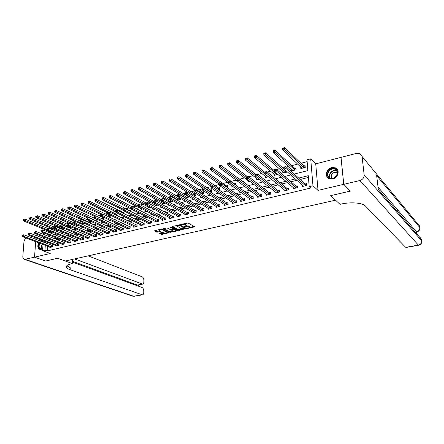 <?xml version="1.0" encoding="UTF-8"?>
<svg xmlns="http://www.w3.org/2000/svg" width="444" height="444" viewBox="0 0 444 444"><rect width="100%" height="100%" fill="white"/><g stroke="black" fill="none" stroke-linecap="round" stroke-linejoin="round"><path stroke-width="0.67" d="M187.584 228.355L194.722 226.812L188.073 223.01L180.664 224.525L185.265 224.714L186.141 225.53L184.188 226.512L189.222 226.884L189.538 227.384L187.584 228.355M38.711 242.796C37.24 246.137 37.635 248.346 39.893 249.423L41.098 249.4L42.746 248.523M41.925 240.187L40.199 241.014M332.767 178.904C338.278 177.833 340.182 169.647 335.364 167.854L331.69 167.604C326.179 168.731 324.336 176.912 329.22 178.677L332.767 178.904M167.26 232.573C166.522 233.167 165.434 233.255 163.986 232.845L162.31 232.406L159.224 233.211L161.244 234.321L162.171 234.382L169.009 232.717L162.099 229.087L161.15 229.021L154.368 230.897L157.659 232.129L160.756 231.313L159.18 230.142C159.923 229.537 161.022 229.448 162.487 229.87L167.26 232.573L168.409 232.312M47.558 246.131L47.247 250.949L44.977 250.111L42.602 250.682L43.018 244.416M45.577 261.028L57.653 258.269L45.599 261.033L34.565 257.181L50.255 253.485L42.602 250.682M72.455 259.401L72.255 263.553L57.653 258.269L65.257 261.022L335.531 200.177L330.68 195.638L339.965 204.323L341.258 204.04C350.854 201.82 362.598 202.825 365.429 206.044L405.727 247.358L418.365 245.082L359.879 180.525L343.767 184.321L341.031 157.359L356.859 153.297L359.984 153.535L362.06 156.46L364.158 174.908L421.695 240.82L421.484 239.333L378.349 189.638L376.651 175.596L419.824 227.544L419.619 226.085L362.06 156.46M350.36 191.07L330.68 195.638L350.405 191.114L343.767 184.321M350.366 191.125L343.728 184.332L340.992 157.365L315.723 163.847L310.706 158.847L312.964 185.77L309.191 186.674L308.291 175.685L298.69 178.077M315.723 163.847L318.026 190.387L343.728 184.332M318.026 190.387L312.964 185.77M47.247 250.949L310.711 188.04L309.191 186.674M178.649 230.325L186.541 228.516L179.903 224.919L172.133 226.451L171.933 226.784L178.649 230.325L178.643 229.681L182.728 229.021M177.456 230.874L169.88 232.34L162.97 228.693L167.083 227.922L169.847 229.354L170.79 229.42L172.994 228.81L170.019 227.145L170.818 226.962L177.656 230.553L177.456 230.874L177.45 230.447M35.931 237.884L35.825 239.349M35.664 241.647L34.565 257.181M308.436 177.439L300.244 179.465M296.847 180.303L290.931 181.768M287.518 182.612L281.751 184.038M278.321 184.887L272.705 186.28M269.253 187.129L263.786 188.484M260.317 189.344L254.989 190.659M251.504 191.519L246.32 192.807M242.818 193.673L237.768 194.922M234.249 195.787L229.332 197.008M225.802 197.88L221.018 199.062M217.471 199.939L212.809 201.093M209.252 201.976L204.712 203.097M201.143 203.979L196.725 205.073M193.146 205.961L188.85 207.021M185.253 207.909L181.074 208.946M177.467 209.834L173.399 210.845M169.78 211.738L165.823 212.715M162.199 213.614L158.347 214.563M154.717 215.462L150.971 216.389M147.325 217.294L143.684 218.193M140.032 219.097L136.491 219.974M132.834 220.879L129.387 221.728M125.724 222.633L122.378 223.465M118.709 224.37L115.451 225.175M111.777 226.085L108.614 226.867M104.934 227.778L101.859 228.538M98.174 229.454L95.188 230.192M91.497 231.102L88.595 231.818M84.898 232.734L82.085 233.433M78.383 234.343L75.652 235.02M71.95 235.936L69.297 236.597M65.59 237.512L63.015 238.145M59.307 239.066L56.81 239.682M53.097 240.604L50.677 241.197M47.791 242.435L47.702 243.878M302.131 184.97L302.253 186.536L306.699 185.459L306.549 183.638L305.344 183.933M292.979 187.263L293.084 188.75L297.469 187.69L297.33 185.881L296.142 186.169M283.955 189.516L284.049 190.931L288.372 189.888L288.245 188.09L287.074 188.373M275.058 191.736L275.141 193.084L279.404 192.052L279.287 190.265L278.127 190.543M266.283 193.917L266.356 195.205L270.557 194.189L270.452 192.407L269.308 192.685M257.625 196.065L257.692 197.297L261.838 196.298L261.738 194.528L260.611 194.799M249.09 198.179L249.145 199.362L253.235 198.374L253.147 196.614L252.037 196.881M240.67 200.261L240.72 201.393L244.749 200.422L244.672 198.673L243.578 198.94M232.362 202.314L232.406 203.402L236.38 202.442L236.308 200.705L235.231 200.966M224.165 204.334L224.203 205.383L228.122 204.434L228.061 202.708L226.995 202.969M216.078 206.332L216.106 207.337L219.98 206.405L219.924 204.684L218.875 204.939M208.097 208.297L208.119 209.268L211.943 208.347L211.899 206.638L210.861 206.887M200.222 210.234L200.238 211.172L204.012 210.262L203.974 208.558L202.952 208.808M192.452 212.143L192.463 213.048L196.181 212.149L196.154 210.462L195.144 210.706M184.776 214.025L184.787 214.902L188.461 214.014L188.439 212.332L187.44 212.576M177.206 215.884L177.212 216.733L180.836 215.856L180.819 214.186L179.837 214.424M169.73 217.721L169.73 218.537L173.31 217.677L173.299 216.012L172.328 216.245M162.349 219.525L162.349 220.324L165.878 219.469L165.878 217.815L164.918 218.048M155.061 221.312L155.056 222.083L158.541 221.24L158.547 219.597L157.603 219.824M147.863 223.071L147.858 223.82L151.299 222.988L151.31 221.351L150.377 221.578M140.759 224.814L140.748 225.541L144.15 224.72L144.167 223.088L143.246 223.315M133.738 226.529L133.727 227.234L137.085 226.423L137.113 224.803L136.197 225.025M126.806 228.222L126.795 228.91L130.109 228.105L130.142 226.496L129.243 226.718M119.963 229.898L119.947 230.564L123.221 229.77L123.26 228.166L122.366 228.383M113.198 231.546L113.181 232.195L116.417 231.413L116.461 229.82L115.579 230.031M106.516 233.178L106.499 233.81L109.696 233.039L109.746 231.452L108.874 231.663M99.917 234.787L99.894 235.403L103.052 234.643L103.108 233.061L102.253 233.272M93.395 236.38L93.373 236.979L96.492 236.225L96.553 234.654L95.704 234.859M86.952 237.951L86.93 238.533L90.01 237.79L90.077 236.23L89.238 236.43M80.586 239.505L80.558 240.076L83.605 239.338L83.677 237.784L82.85 237.984M74.292 241.037L74.265 241.592L77.278 240.864L77.35 239.322L76.535 239.521M68.076 242.552L68.049 243.096L71.023 242.38L71.101 240.837L70.291 241.037M61.927 244.05L61.899 244.583L64.841 243.873L64.924 242.341L64.125 242.535M55.855 245.532L55.822 246.048L58.73 245.343L58.819 243.823L58.031 244.017M49.845 246.992L49.817 247.497L52.692 246.803L52.781 245.288L52.004 245.477M307.143 161.649L300.971 163.253M297.735 164.091L291.808 165.634M288.561 166.478L286.38 167.044M283.938 167.677L282.778 167.976M279.515 168.825L276.762 169.541M274.331 170.174L273.876 170.291M270.59 171.145L267.288 172M261.799 173.426L257.953 174.425M253.124 175.68L248.757 176.817M244.572 177.905L239.699 179.171M236.136 180.098L231.169 181.385M227.816 182.256L222.971 183.516M220.613 183.527L203.741 171.656L202.059 172.117L219.619 184.399L214.879 185.62M210.956 186.635L206.898 187.69M202.409 188.855L199.023 189.738M193.978 191.048L191.253 191.758M185.664 193.207L183.583 193.751M180.17 194.639L179.809 194.727M177.461 195.338L176.013 195.715M172.588 196.603L171.728 196.831M169.38 197.441L168.537 197.658M165.107 198.551L163.758 198.901M157.72 200.472L155.894 200.943M150.427 202.364L148.141 202.958M143.223 204.234L140.487 204.945M136.114 206.083L132.939 206.904M129.093 207.903L125.63 208.808M122.161 209.707L118.787 210.584M115.312 211.488L112.027 212.337M108.525 213.248L105.35 214.075M101.365 215.112L98.751 215.79M94.3 216.944L92.235 217.482M87.324 218.759L85.792 219.153M80.436 220.546L79.432 220.807M73.637 222.311L73.143 222.444M69.641 223.354L69.292 223.443M63.425 224.969L62.66 225.164M57.282 226.562L56.116 226.867M51.21 228.144L49.65 228.543M48.524 231.041L48.44 232.284M48.291 234.682L48.191 236.241M300.721 166.889L300.849 168.537L305.244 167.416L305.1 165.629L303.907 165.934M291.675 169.292L291.786 170.857L296.12 169.747L295.987 167.971L294.81 168.276M285.847 170.579L265.623 152.819L265.734 154.673L263.875 155.184L284.005 172.844M287.101 171.689L287.124 172.05L282.85 173.143L282.75 171.65M273.948 173.97L274.037 175.397L277.883 174.409M265.268 176.257L265.346 177.617L268.487 176.812M256.71 178.51L256.776 179.809L259.224 179.182M252.297 179.565L251.953 179.298M248.263 180.725L248.318 181.973L250.1 181.513M243.934 182.356L243.889 181.368L242.946 181.613M239.927 182.939L239.976 184.105L241.114 183.816M235.681 185.065L235.614 183.494L234.549 183.772M231.729 185.709L231.751 186.208L232.251 186.08M227.1 187.396L227.511 187.29L227.45 185.598L226.396 185.87M218.504 189.594L219.447 189.355L219.397 187.668L218.359 187.934M210.029 191.764L211.494 191.392L211.449 189.71L210.423 189.977M201.67 193.9L203.641 193.395L203.602 191.73L202.586 191.991M193.429 196.009L195.887 195.382L195.859 193.717L194.855 193.978M187.906 195.765L187.229 195.937M188.217 195.959L188.234 197.336L185.303 198.085M184.587 197.341L184.593 197.652M180.675 198.429L180.686 199.267L177.284 200.139M177.084 199.289L177.089 200.022M173.227 200.838L173.227 201.176L169.68 202.081L169.68 201.215M162.365 203.113L162.365 203.951L165.712 203.097M155.145 204.984L155.139 205.8L157.898 205.095M148.013 206.837L148.007 207.626L150.194 207.065M140.97 208.658L140.959 209.429L142.591 209.007M137.346 209.224L137.351 208.763L136.758 208.919M134.01 210.462L133.999 211.205L135.087 210.928M130.431 211.377L130.442 210.539L129.554 210.772M127.134 212.543L127.123 212.965L127.683 212.82M123.593 213.492L123.621 212.293L122.738 212.521M116.839 215.562L116.877 214.03L116.006 214.252M109.773 217.399L110.168 217.299L110.217 215.74L109.357 215.962M102.753 219.197L103.585 218.986L103.635 217.432L102.786 217.654M96.909 219.164L96.293 219.319M97.131 219.269L97.075 220.646L95.821 220.968M90.687 221.284L90.648 222.294L88.972 222.722M84.321 223.265L84.293 223.92L82.218 224.448M78.027 225.208L78.011 225.524L75.541 226.157M68.948 227.839L71.8 227.112M68.881 227.295L68.853 227.8M62.782 228.865L62.748 229.426L65.207 228.799M56.749 230.419L56.715 230.969L58.691 230.464M50.788 231.957L50.755 232.495L52.259 232.112M43.734 233.588L42.302 233.955M38.545 234.915L36.097 235.548M294.211 174.059L307.875 170.607L306.993 159.818L310.706 158.847M43.168 242.147L43.262 240.698M43.418 238.384L43.518 236.857M43.673 234.499L43.784 232.889M43.945 230.475L44.028 229.226M45.538 241.569L45.443 243.018M45.294 245.277L44.977 250.111M295.282 178.921L289.344 180.397M285.919 181.252L280.131 182.689M276.684 183.55L271.051 184.948M267.588 185.814L262.099 187.179M258.619 188.045L253.274 189.372M249.778 190.243L244.577 191.536M241.059 192.407L235.997 193.673M232.467 194.55L227.533 195.776M223.992 196.659L219.192 197.852M215.634 198.734L210.956 199.9M207.387 200.788L202.836 201.92M199.256 202.808L194.827 203.913M191.236 204.806L186.924 205.877M183.322 206.771L179.126 207.814M175.513 208.713L171.428 209.729M167.804 210.634L163.836 211.622M160.201 212.521L156.338 213.486M152.697 214.391L148.94 215.323M145.288 216.234L141.636 217.144M137.979 218.048L134.427 218.936M130.764 219.847L127.306 220.707M123.637 221.617L120.28 222.455M116.6 223.371L113.337 224.181M109.651 225.097L106.482 225.885M102.792 226.806L99.711 227.572M96.015 228.488L93.024 229.232M89.327 230.153L86.419 230.874M82.717 231.796L79.898 232.501M76.19 233.422L73.449 234.105M69.741 235.026L67.083 235.686M63.364 236.613L60.789 237.251M57.071 238.178L54.568 238.8M50.849 239.721L48.424 240.326M48.13 236.258L50.644 235.62M54.379 234.676L56.976 234.021M60.706 233.078L63.381 232.401M67.111 231.457L69.869 230.763M73.599 229.82L76.435 229.104M80.159 228.161L83.084 227.422M86.808 226.479L89.816 225.719M93.534 224.781L96.637 223.998M100.35 223.06L103.541 222.25M107.248 221.312L110.534 220.485M114.236 219.547L117.616 218.692M121.312 217.76L124.792 216.877M128.483 215.945L132.057 215.04M135.742 214.113L139.422 213.181M143.101 212.254L146.886 211.294M150.555 210.367L154.445 209.385M158.108 208.458L162.11 207.448M165.762 206.527L169.874 205.483M173.521 204.562L177.744 203.496M181.38 202.575L185.725 201.476M189.349 200.56L193.817 199.434M197.43 198.518L202.02 197.358M205.622 196.448L210.334 195.26M213.925 194.35L218.77 193.129M222.344 192.224L227.322 190.964M230.886 190.065L235.997 188.772M239.544 187.879L244.799 186.547M248.329 185.653L253.724 184.293M257.243 183.405L262.781 182.001M266.283 181.119L271.972 179.681M275.458 178.799L281.302 177.323M284.765 176.446L290.77 174.93M46.281 230.136L46.198 231.385M46.043 233.788L45.937 235.392M189.533 227.178L189.216 226.229L189.222 226.884M186.08 225.641L189.216 226.229M186.141 225.319L185.814 224.359L185.82 225.014M183.81 223.715L185.814 224.359M189.499 227.461L194.15 226.39M172.411 226.385L178.643 229.681M185.403 228.405L186.058 228.255M185.187 228.71L179.504 225.336L177.006 226.04L181.346 228.699L185.187 228.71M177.051 225.297L177.006 225.585M177.167 230.297L175.979 230.569M173.743 231.085L170.807 231.757L170.812 232.401M163.57 228.455L169.874 231.696L170.807 231.757M172.994 228.749L172.988 228.099M172.677 230.83C174.131 231.252 175.23 231.158 175.985 230.547L174.153 229.315L173.216 229.254L171.012 229.859L172.677 230.83M175.985 230.392L175.913 229.637M173.931 228.599L173.21 228.605L173.216 229.254M167.26 232.423L167.216 231.701M162.06 229.071L161.594 228.982M159.18 230.142L159.18 229.642M154.862 230.497L156.721 231.424L160.151 230.908M159.834 232.978L162.171 233.744L165.007 233.089M282.817 148.873L283.588 148.662L283.533 147.913L282.767 148.124L282.734 150.017L282.606 148.146L284.521 147.619L284.648 149.495L282.734 150.017L302.037 168.232M305.161 166.383L303.663 165.817L284.521 147.619L283.533 147.913M304.051 167.721L283.588 148.662M284.893 167.643L284.837 166.877L284.06 167.077L284.116 167.843L284.893 167.643L285.964 168.47L284.027 168.97L283.894 167.055L285.831 166.55L285.964 168.47L305.489 185.753M303.391 186.086L284.027 168.97L284.116 167.843M284.837 166.877L285.831 166.55L305.1 183.816L306.61 184.354M294.944 170.046L275.119 152.103L273.232 152.619L292.94 170.457M273.304 151.493L273.232 152.619L273.116 150.76L275.002 150.239L275.119 152.103L274.059 151.282L274.015 150.538L273.26 150.744L273.304 151.493L274.059 151.282M296.043 168.703L294.566 168.154L275.002 150.239L274.015 150.538M263.93 154.068L263.875 155.184L263.769 153.335L265.623 152.819L263.891 153.324L263.93 154.068L264.674 153.863L264.635 153.119M285.964 172.344L264.674 153.863M254.695 156.604L255.433 156.405L255.394 155.666L254.656 155.866L254.651 157.709L254.556 155.872L256.388 155.367L256.488 157.209L254.651 157.709L275.18 175.103M274.364 170.707L256.388 155.367L255.394 155.666M277.106 174.609L255.433 156.405M275.252 170.146L275.202 169.38L274.442 169.58L274.486 170.346L275.252 170.146L276.323 170.962L274.414 171.456L274.292 169.558L276.201 169.059L276.323 170.962L296.276 187.978M294.272 188.461L274.414 171.456L274.486 170.346M275.202 169.38L276.201 169.059L295.898 186.053L297.386 186.574M265.756 172.611L265.717 171.85L264.963 172.05L265.007 172.805L265.756 172.611L266.827 173.421L264.946 173.909L264.835 172.017L266.716 171.528L266.827 173.421L287.196 190.171M285.22 190.648L264.946 173.909L265.007 172.805M265.717 171.85L266.716 171.528L286.824 188.262L288.295 188.761M256.404 175.036L256.366 174.287L255.622 174.481L255.666 175.23L256.404 175.036L257.47 175.841L255.616 176.323L255.522 174.442L257.37 173.959L257.47 175.841L278.244 192.335M276.296 192.801L255.616 176.323L255.666 175.23M256.366 174.287L257.37 173.959L277.877 190.437L279.326 190.92M245.599 159.107L246.32 158.908L246.287 158.175L245.565 158.375L245.565 160.201L245.482 158.369L247.286 157.875L247.375 159.707L245.565 160.201L266.472 177.328M264.857 172.372L247.286 157.875L246.287 158.175M268.376 176.845L246.32 158.908M247.191 177.434L247.158 176.684L246.426 176.873L246.459 177.622L247.191 177.434L248.257 178.227L246.426 178.699L246.342 176.834L248.168 176.357L248.257 178.227L269.414 194.466M267.493 194.927L246.426 178.699L246.459 177.622M247.158 176.684L248.168 176.357L269.058 192.579L270.49 193.051M334.598 168.609C340.731 170.074 336.191 180.342 330.297 178.327C324.242 176.79 328.726 166.678 334.598 168.609M330.597 178.105C335.72 179.892 340.143 171.212 335.087 169.292L334.582 169.114C329.42 167.388 325.086 176.074 330.175 177.955L330.597 178.105M337.335 173.332L336.019 172.494C332.861 171.406 329.62 176.262 332.151 178.272M337.357 169.497L334.92 167.888C329.293 165.984 323.643 174.747 328.288 178.161M42.757 248.279C39.089 249.506 38.001 247.774 39.494 243.09M39.916 243.251C38.634 245.976 38.917 247.802 40.77 248.718L42.763 248.218M42.335 240.343L40.576 241.164M39.089 242.935C37.679 246.043 37.973 248.213 39.977 249.439M41.126 241.37L43.246 240.998M43.223 241.342L41.658 241.575M416.511 233.211L416.35 232.023M415.856 232.118L416.772 231.946C418.847 231.391 419.885 230.075 419.891 227.994L419.824 227.544C419.891 229.72 418.792 231.135 416.516 231.785L378.038 187.102M359.879 180.525C362.748 179.57 364.174 177.7 364.158 174.908M406.016 247.486L405.727 247.358M394.888 208.258L394.833 207.814M395.926 209.457L395.87 209.013M397.452 210.839L397.558 211.338M397.28 211.017L397.275 210.634M72.255 263.553L71.428 263.736C68.493 264.413 66.822 265.301 66.417 266.406C66.117 267.632 67.371 268.753 70.18 269.763L142.457 294.872C143.257 294.666 143.69 293.878 143.756 292.507L143.767 291.07C143.684 289.26 143.101 288.073 142.03 287.501L72.328 262.077M26.318 238.123C24.964 238.939 24.17 240.243 23.937 242.036L22.822 256.504C22.766 258.097 23.288 259.063 24.392 259.396L34.543 257.187L45.571 261.039M29.964 237.118L32.34 236.508M35.909 237.879L35.803 239.344M35.642 241.636L34.543 257.187M74.564 258.924L142.613 284.11C143.39 283.91 143.812 283.144 143.873 281.807L143.889 280.386C143.801 278.593 143.223 277.406 142.158 276.817L88.128 255.872M137.795 285.026L142.069 284.049M72.372 261.227L137.179 284.976M66.839 265.728L70.28 267.754L70.18 269.763M236.63 161.572L237.346 161.372L237.312 160.645L236.602 160.839L236.613 162.654L236.535 160.833L238.317 160.345L238.395 162.165L236.613 162.654L257.886 179.526M255.855 174.353L238.317 160.345L237.312 160.645M255.594 175.824L237.346 161.372M238.112 179.787L238.084 179.043L237.362 179.232L237.39 179.975L238.112 179.787L239.172 180.575L237.374 181.041L237.296 179.187L239.094 178.716L239.172 180.575L260.711 196.57M258.813 197.025L237.374 181.041L237.39 179.975M238.084 179.043L239.094 178.716L260.362 194.694L261.771 195.149M227.794 163.997L228.494 163.803L228.471 163.081L227.766 163.275L227.789 165.068L227.722 163.264L229.476 162.782L229.542 164.591L227.789 165.068L249.411 181.69M247.308 176.579L229.476 162.782L228.471 163.081M246.376 177.539L228.494 163.803M229.165 182.112L229.137 181.368L228.432 181.557L228.455 182.295L229.165 182.112L230.225 182.895L228.449 183.35L228.383 181.507L230.159 181.047L230.225 182.895L252.125 198.64M250.25 199.095L228.449 183.35L228.455 182.295M229.137 181.368L230.159 181.047L251.781 196.781L253.174 197.225M219.081 166.395L219.774 166.2L219.752 165.484L219.059 165.673L219.092 167.455L219.031 165.656L220.762 165.179L220.818 166.977L219.092 167.455L237.374 181.013M238.872 178.777L220.762 165.179L219.752 165.484M243.917 181.996L243.129 181.746M237.301 179.276L219.774 166.2M220.352 184.399L220.329 183.666L219.63 183.849L219.652 184.582L220.352 184.399L221.406 185.176L219.658 185.625L219.602 183.794L221.345 183.339L221.406 185.176L243.656 200.688M241.808 201.132L219.658 185.625L219.652 184.582M220.329 183.666L221.345 183.339L243.318 198.834L244.7 199.267M210.495 168.753L211.178 168.565L211.161 167.849L210.478 168.037L210.517 169.802L210.467 168.015L212.171 167.543L212.221 169.336L210.517 169.802L228.427 182.7M235.642 184.105L234.293 183.666L212.171 167.543L211.161 167.849M228.854 181.385L211.178 168.565M211.66 186.658L211.644 185.925L210.95 186.103L210.972 186.835L211.66 186.658L212.715 187.424L210.989 187.868L210.944 186.047L212.665 185.598L212.715 187.424L235.298 202.703M233.477 203.141L210.989 187.868L210.972 186.835M211.644 185.925L212.665 185.598L234.97 200.866L236.336 201.282M202.014 170.368L203.702 169.88L203.741 171.656L202.703 170.896L202.686 170.18L202.014 170.368L202.031 171.079L202.703 170.896M227.472 186.191L226.14 185.758L203.702 169.88L202.686 170.18M202.059 172.117L202.031 171.079M202.397 188.328L202.414 189.055L203.097 188.878L203.08 188.156L202.409 188.267L204.107 187.829L204.146 189.644L227.056 204.695M203.097 188.878L204.146 189.644L202.447 190.082L225.263 205.128M203.08 188.156L204.107 187.829L226.734 202.864L228.083 203.274M202.414 189.055L202.447 190.082M193.673 172.666L193.684 173.371L194.344 173.193L194.333 172.483L193.695 172.633L195.354 172.178L195.382 173.948L193.723 174.403L210.944 186.114M219.414 188.25L218.098 187.829L195.354 172.178L194.333 172.483M212.487 185.642L194.344 173.193M193.723 174.403L193.684 173.371M193.967 190.526L193.978 191.247L194.65 191.07L194.639 190.348L193.995 190.459L195.665 190.021L195.699 191.825L218.925 206.66M194.65 191.07L195.699 191.825L194.022 192.258L217.155 207.087M194.639 190.348L195.665 190.021L218.614 204.839L219.941 205.233M193.978 191.247L194.022 192.258M185.442 174.93L185.453 175.635L186.108 175.458L186.097 174.753L185.442 174.93L187.118 174.448L187.14 176.207L185.503 176.651L202.875 188.145M211.461 190.276L210.156 189.871L187.118 174.448L186.097 174.753M210.462 191.653L186.108 175.458M185.503 176.651L185.453 175.635M185.659 192.69L185.664 193.406L186.325 193.234L186.319 192.518L185.697 192.618L187.346 192.185L187.368 193.984L210.906 208.597M186.325 193.234L187.368 193.984L185.72 194.411L209.157 209.019M186.319 192.518L187.346 192.185L210.595 206.787L211.91 207.17M185.664 193.406L185.72 194.411M177.328 177.167L177.334 177.866L177.983 177.689L177.977 176.989L177.328 177.167L178.999 176.684L179.01 178.433L177.4 178.871L194.983 190.199M203.613 192.285L202.325 191.886L178.999 176.684L177.977 176.989M202.625 193.656L177.983 177.689M177.4 178.871L177.334 177.866M177.461 194.822L177.467 195.532L178.116 195.366L178.111 194.65L177.517 194.75L179.143 194.322L179.16 196.109L202.986 210.506M178.116 195.366L179.16 196.109L177.528 196.526L201.26 210.922M178.111 194.65L179.143 194.322L202.686 208.713L203.985 209.085M177.467 195.532L177.528 196.526M169.331 179.37L169.331 180.064L169.969 179.892L169.963 179.193L169.331 179.37L170.99 178.888L170.996 180.63L169.403 181.063L187.19 192.23M195.865 194.261L194.594 193.878L170.99 178.888L169.963 179.193M194.888 195.638L169.969 179.892M169.403 181.063L169.331 180.064M169.375 196.925L169.38 197.636L170.024 197.469L170.019 196.759L169.447 196.847L171.057 196.431L171.062 198.202L195.171 212.393M170.024 197.469L171.062 198.202L169.453 198.618L193.467 212.804M170.019 196.759L171.057 196.431L194.877 210.611L196.165 210.972M169.38 197.636L169.453 198.618M161.438 181.546L161.433 182.234L162.06 182.062L162.066 181.374L161.438 181.546L163.087 181.063L163.087 182.795L161.522 183.222L185.581 198.013M188.223 196.215L186.963 195.843L163.087 181.063L162.066 181.374M187.246 197.591L162.06 182.062M161.522 183.222L161.433 182.234M161.405 199.001L161.405 199.706L162.038 199.539L162.038 198.834L161.405 199.001L163.076 198.507L163.076 200.266L187.462 214.258M162.038 199.539L163.076 200.266L161.488 200.677L185.781 214.663M162.038 198.834L163.076 198.507L187.174 212.482L188.445 212.837M138.389 187.89L138.378 188.572L138.983 188.406L138.994 187.723L138.389 187.89L140.021 187.418L161.405 199.717L161.488 200.677M153.652 183.688L153.646 184.377L154.262 184.204L154.268 183.516L153.652 183.688L155.295 183.211L155.289 184.932L153.741 185.353L178.066 199.939M179.82 197.907L155.295 183.211L154.268 183.516M179.709 199.517L154.262 184.204M153.741 185.353L153.646 184.377M153.546 201.043L153.541 201.748L154.162 201.582L154.168 200.882L153.546 201.043L155.206 200.555L155.2 202.309L179.848 216.095M154.162 201.582L155.2 202.309L153.635 202.714L178.188 216.494M154.168 200.882L155.206 200.555L179.565 214.33L180.825 214.674M153.541 201.748L153.635 202.714M145.971 185.803L145.959 186.486L146.57 186.319L146.581 185.636L145.971 185.803L147.608 185.331L147.591 187.041L146.065 187.457L170.64 201.837M169.419 198.179L147.608 185.331L146.581 185.636M172.266 201.421L146.57 186.319M146.065 187.457L145.959 186.486M145.787 203.063L145.782 203.763L146.398 203.602L146.403 202.902L145.787 203.063L147.447 202.575L147.43 204.318L172.339 217.91M146.398 203.602L147.43 204.318L145.887 204.717L170.696 218.304M146.403 202.902L147.447 202.575L172.061 216.156L173.304 216.489M145.782 203.763L145.887 204.717M164.913 203.302L139.999 189.122L138.495 189.533L163.314 203.713M138.994 187.723L140.021 187.418L139.999 189.122L138.983 188.406M138.495 189.533L138.378 188.572M138.14 205.056L138.128 205.75L138.739 205.589L138.744 204.895L138.14 205.056L139.788 204.567L139.766 206.299L164.918 219.702M138.739 205.589L139.766 206.299L138.245 206.693L163.303 220.091M138.744 204.895L139.788 204.567L164.646 217.96L165.878 218.282M138.128 205.75L138.245 206.693M130.913 189.949L130.902 190.626L131.496 190.465L131.507 189.788L130.913 189.949L132.54 189.483L132.506 191.17L131.024 191.58L156.077 205.561M153.541 201.282L132.54 189.483L131.507 189.788M157.659 205.156L131.496 190.465M131.024 191.58L130.902 190.626M130.592 207.021L130.575 207.709L131.18 207.553L131.191 206.865L130.592 207.021L132.234 206.532L132.201 208.258L157.598 221.467M131.18 207.553L132.201 208.258L130.703 208.647L155.999 221.856M131.191 206.865L132.234 206.532L158.547 220.052M130.575 207.709L130.703 208.647M123.532 191.986L123.515 192.657L124.104 192.496L124.12 191.825L123.532 191.986L125.153 191.514L125.114 193.196L123.648 193.601L148.929 207.387M145.982 202.958L125.153 191.514L124.12 191.825M145.865 204.523L124.104 192.496M123.648 193.601L123.515 192.657M123.143 208.958L123.127 209.64L123.721 209.49L123.732 208.802L123.143 208.958L124.775 208.475L124.742 210.19L150.366 223.215M123.721 209.49L124.742 210.19L123.26 210.573L148.79 223.598M123.732 208.802L124.775 208.475L151.31 221.8M123.127 209.64L123.26 210.573M116.25 193.989L116.234 194.661L116.811 194.5L116.828 193.828L116.25 193.989L117.865 193.523L117.821 195.194L116.372 195.593L141.869 209.191M138.872 204.806L117.865 193.523L116.828 193.828M138.167 206.049L116.811 194.5M116.372 195.593L116.234 194.661M115.795 210.872L115.773 211.549L116.361 211.4L116.378 210.717L115.795 210.872L117.421 210.389L117.377 212.093L143.223 224.942M116.361 211.4L117.377 212.093L115.917 212.471L141.669 225.319M116.378 210.717L117.421 210.389L144.161 223.532M115.773 211.549L115.917 212.471M109.063 195.971L109.041 196.637L109.613 196.476L109.635 195.81L109.063 195.971L110.673 195.504L110.617 197.169L109.191 197.558L134.898 210.978M131.851 206.632L110.673 195.504L109.635 195.81M130.58 207.587L109.613 196.476M109.191 197.558L109.041 196.637M108.541 212.759L108.519 213.436L109.096 213.287L109.119 212.609L108.541 212.759L110.162 212.282L110.112 213.975L136.175 226.645M109.096 213.287L110.112 213.975L108.669 214.347L134.637 227.017M109.119 212.609L110.162 212.282L137.102 225.236M108.519 213.436L108.669 214.347M101.97 197.924L101.948 198.585L102.508 198.429L102.531 197.769L101.97 197.924L103.569 197.463L103.513 199.117L102.103 199.5L123.21 210.24M130.436 210.989L103.569 197.463L102.531 197.769M123.138 209.141L102.508 198.429M102.103 199.5L101.948 198.585M101.382 214.619L101.36 215.296L101.931 215.146L101.954 214.474L101.382 214.619L102.997 214.147L102.941 215.828L129.21 228.327M101.931 215.146L102.941 215.828L101.515 216.2L127.689 228.693M101.954 214.474L102.997 214.147L130.131 226.917M101.36 215.296L101.515 216.2M94.966 199.85L94.938 200.51L95.499 200.355L95.521 199.7L94.966 199.85L96.559 199.389L96.498 201.038L95.105 201.421L115.801 211.733M123.61 212.732L96.559 199.389L95.521 199.7M115.956 210.772L95.499 200.355M95.105 201.421L94.938 200.51M94.317 216.461L94.295 217.127L94.855 216.983L94.877 216.311L94.317 216.461L95.926 215.984L95.865 217.66L122.333 229.986M94.855 216.983L95.865 217.66L94.461 218.026L120.829 230.347M94.877 216.311L95.926 215.984L123.249 228.582M94.295 217.127L94.461 218.026M88.051 201.759L88.023 202.414L88.572 202.259L88.6 201.604L88.051 201.759L89.638 201.299L89.571 202.936L88.195 203.313L108.525 213.231M116.866 214.458L89.638 201.299L88.6 201.604M109.169 212.537L88.572 202.259M88.195 203.313L88.023 202.414M87.346 218.276L87.318 218.942L87.868 218.798L87.901 218.132L87.346 218.276L88.944 217.804L88.878 219.469L115.54 231.629M87.868 218.798L88.878 219.469L87.49 219.83L114.058 231.984M87.901 218.132L88.944 217.804L116.45 230.225M87.318 218.942L87.49 219.83M81.224 203.635L81.197 204.29L81.74 204.14L81.768 203.485L81.224 203.635L82.806 203.18L82.734 204.806L81.374 205.178L101.376 214.746M110.206 216.161L82.806 203.18L81.768 203.485M102.464 214.286L81.74 204.14M81.374 205.178L81.197 204.29M80.458 220.063L80.431 220.729L80.975 220.585L81.008 219.924L80.458 220.063L82.057 219.597L81.979 221.256L108.824 233.25M80.975 220.585L81.979 221.256L80.608 221.606L107.365 233.6M81.008 219.924L82.057 219.597L109.729 231.851M80.431 220.729L80.608 221.606M74.487 205.494L74.453 206.144L74.986 205.994L75.019 205.344L74.487 205.494L76.057 205.039L75.98 206.66L74.636 207.026L94.528 216.35M103.624 217.849L76.057 205.039L75.019 205.344M95.843 216.006L74.986 205.994M74.636 207.026L74.453 206.144M73.665 221.834L73.632 222.494L74.17 222.355L74.204 221.695L73.665 221.834L75.252 221.367L75.169 223.016L102.198 234.848M74.17 222.355L75.169 223.016L73.821 223.365L100.749 235.198M74.204 221.695L75.252 221.367L103.097 233.455M73.632 222.494L73.821 223.365M67.827 207.326L67.793 207.97L68.326 207.825L68.359 207.182L67.827 207.326L69.397 206.876L69.314 208.486L67.988 208.847L88.001 218.048M97.119 219.508L69.397 206.876L68.359 207.182M96.237 220.862L68.326 207.825M67.988 208.847L67.793 207.97M66.95 223.582L66.916 224.237L67.449 224.098L67.488 223.443L66.95 223.582L68.537 223.116L68.448 224.758L95.649 236.43M67.449 224.098L68.448 224.758L67.111 225.102L94.217 236.774M67.488 223.443L68.537 223.116L96.537 235.037M66.916 224.237L67.111 225.102M61.255 209.135L61.217 209.779L61.744 209.635L61.777 208.991L61.255 209.135L62.815 208.686L62.726 210.29L61.422 210.645L81.552 219.725M90.115 221.023L62.815 208.686L61.777 208.991M89.816 222.505L61.744 209.635M61.422 210.645L61.217 209.779M60.323 225.308L60.29 225.957L60.817 225.824L60.85 225.169L60.323 225.308L61.899 224.842L61.81 226.473L89.172 237.995M60.817 225.824L61.81 226.473L60.489 226.812L87.762 238.334M60.85 225.169L61.899 224.842L90.06 236.608M60.29 225.957L60.489 226.812M54.762 210.922L54.723 211.56L55.245 211.422L55.278 210.783L54.762 210.922L56.321 210.478L56.222 212.071L54.934 212.426L75.186 221.384M80.547 221.306L56.321 210.478L55.278 210.783M83.472 224.126L55.245 211.422M54.934 212.426L54.723 211.56M53.78 227.006L53.741 227.655L54.262 227.522L54.301 226.873L53.78 227.006L55.35 226.545L55.25 228.172L82.778 239.538M54.262 227.522L55.25 228.172L53.952 228.505L81.385 239.877M54.301 226.873L55.35 226.545L83.661 238.151M53.741 227.655L53.952 228.505M48.352 212.693L48.313 213.325L48.823 213.187L48.862 212.548L48.352 212.693L49.9 212.243L49.8 213.83L48.524 214.18L75.83 226.079M73.671 222.672L49.9 212.243L48.862 212.548M77.201 225.73L48.823 213.187M48.524 214.18L48.313 213.325M47.319 228.688L47.275 229.337L47.791 229.204L47.83 228.555L47.319 228.688L48.879 228.233L48.779 229.848L76.457 241.064M47.791 229.204L48.779 229.848L47.491 230.175L75.08 241.397M47.83 228.555L48.879 228.233L77.334 239.682M47.275 229.337L47.491 230.175M42.019 214.435L41.975 215.068L42.48 214.929L42.524 214.297L42.019 214.435L43.562 213.991L43.457 215.568L42.197 215.912L69.647 227.661M66.927 224.059L43.562 213.991L42.524 214.297M71.001 227.317L42.48 214.929M42.197 215.912L41.975 215.068M40.937 230.353L40.892 230.997L41.397 230.863L41.442 230.22L40.937 230.353L42.491 229.892L42.385 231.502L70.213 242.574M41.397 230.863L42.385 231.502L41.114 231.829L68.853 242.901M41.442 230.22L42.491 229.892L71.084 241.192M40.892 230.997L41.114 231.829M35.764 216.156L35.72 216.789L36.214 216.65L36.258 216.023L35.764 216.156L37.302 215.717L37.191 217.283L35.942 217.627L63.536 229.226M60.317 225.458L37.302 215.717L36.258 216.023M64.874 228.882L36.214 216.65M35.942 217.627L35.72 216.789M34.632 231.99L34.582 232.634L35.087 232.501L35.132 231.862L34.632 231.99L36.18 231.535L36.069 233.133L64.041 244.061M35.087 232.501L36.069 233.133L34.815 233.461L62.693 244.389M35.132 231.862L36.18 231.535L64.907 242.69M34.582 232.634L34.815 233.461M29.582 217.86L29.537 218.487L30.026 218.348L30.075 217.727L29.582 217.86L31.113 217.421L30.997 218.981L29.77 219.319L57.498 230.769M53.968 226.923L31.113 217.421L30.075 217.727M53.94 228.455L30.026 218.348M29.77 219.319L29.537 218.487M28.399 233.616L28.355 234.249L28.849 234.121L28.899 233.483L28.399 233.616L29.948 233.161L29.831 234.748L57.942 245.538M28.849 234.121L29.831 234.748L28.588 235.07L56.61 245.859M28.899 233.483L29.948 233.161L58.797 244.167M28.355 234.249L28.588 235.07M23.477 219.541L23.427 220.163L23.915 220.03L23.959 219.408L23.477 219.541L24.997 219.103L24.881 220.657L23.665 220.99L51.526 232.295M47.941 228.477L24.997 219.103L23.959 219.408M47.397 229.792L23.915 220.03M23.665 220.99L23.427 220.163M22.25 235.215L22.2 235.847L22.688 235.72L22.738 235.087L22.25 235.215L23.787 234.765L23.665 236.341L51.909 246.992M22.688 235.72L23.665 236.341L22.444 236.663L50.594 247.308M22.738 235.087L23.787 234.765L52.764 245.626M22.2 235.847L22.444 236.663M188.239 228.011L188.245 228.405M181.407 224.281L181.407 224.686M184.848 226.163L184.854 226.557M188.672 225.929L188.678 226.584M185.648 225.929L185.653 226.373M185.259 224.054L185.265 224.714M182.207 224.092L182.212 224.498M194.394 226.529L194.405 226.989M186.325 228.394L186.325 228.843M179.576 229.742L179.581 230.386M185.326 227.855L185.337 228.482M179.498 224.819L179.504 225.336M178.832 224.88L178.838 225.286M177.994 225.08L177.994 225.485M169.874 231.696L169.88 232.34M172.883 228.044L172.888 228.649M175.702 229.526L175.707 230.131M174.153 228.71L174.153 229.315M171.312 229.298L171.312 229.692M166.972 231.574L166.972 232.157M162.487 229.287L162.487 229.87M160.467 231.069L160.467 231.479M157.659 231.485L157.659 232.129M156.721 231.424L156.721 232.068M168.714 232.467L168.714 232.878M162.171 233.744L162.171 234.382M161.244 233.683L161.244 234.321M303.835 165.912L303.974 167.693M303.663 165.817L303.807 167.599M305.244 185.636L305.1 183.816M305.411 185.731L305.267 183.91M294.733 168.248L294.866 170.024M294.566 168.154L294.699 169.93M285.764 170.557L285.886 172.316M285.592 170.463L285.714 172.228M276.967 173.632L277.028 174.586M276.795 173.487L276.856 174.492M296.031 187.868L295.898 186.053M296.204 187.951L296.065 186.141M286.946 190.06L286.824 188.262M287.118 190.149L286.996 188.345M277.994 192.224L277.877 190.437M278.166 192.308L278.049 190.52M269.164 194.355L269.058 192.579M269.336 194.439L269.231 192.663M329.809 177.778C327.739 174.47 332.195 169.308 336.014 170.607L336.918 170.99L335.087 169.292M337.074 171.34L336.086 170.896C332.328 169.614 327.994 174.781 330.153 177.944M41.858 248.668C41.164 247.33 41.286 245.815 42.219 244.117M42.524 244.233C41.625 245.826 41.486 247.275 42.113 248.579M415.567 231.968L416.772 231.946M417.876 223.659L419.619 226.085L419.824 227.55M418.365 245.082L418.609 245.221C420.707 244.677 421.761 243.356 421.756 241.247L421.695 240.82C421.767 243.023 420.657 244.444 418.365 245.082M419.63 236.813L421.484 239.333L421.7 240.82M25.241 259.379L133.766 296.287L141.941 294.816M138.062 286.058L138.078 284.97M134.354 296.331L132.639 296.154M260.456 196.464L260.362 194.694M260.634 196.542L260.534 194.777M251.865 198.535L251.781 196.781M252.042 198.618L251.959 196.859M243.395 200.583L243.318 198.834M243.573 200.666L243.495 198.918M234.471 183.749L234.488 184.199M234.293 183.666L234.304 184.066M235.043 202.603L234.97 200.866M235.22 202.68L235.154 200.943M226.318 185.842L226.357 186.869M226.14 185.758L226.174 186.741M226.795 204.595L226.734 202.864M226.978 204.673L226.917 202.941M218.276 187.912L218.326 189.471M218.098 187.829L218.143 189.349M218.664 206.56L218.614 204.839M218.848 206.638L218.798 204.917M210.339 189.954L210.384 191.63M210.156 189.871L210.201 191.547M210.639 208.497L210.595 206.787M210.822 208.575L210.778 206.865M202.508 191.969L202.547 193.634M202.325 191.886L202.359 193.556M202.719 210.412L202.686 208.713M202.908 210.489L202.869 208.785M194.777 193.956L194.805 195.615M194.594 193.878L194.622 195.538M194.905 212.299L194.877 210.611M195.094 212.376L195.066 210.684M187.146 195.915L187.168 197.569M186.963 195.843L186.98 197.491M187.196 214.163L187.174 212.482M187.379 214.236L187.362 212.554M179.615 197.852L179.626 199.495M179.426 197.78L179.443 199.423M179.581 216.006L179.565 214.33M179.77 216.073L179.753 214.402M172.178 200.222L172.183 201.398M171.989 200.111L171.995 201.326M172.067 217.821L172.061 216.156M172.255 217.887L172.25 216.228M164.835 202.597L164.835 203.28M164.646 202.486L164.646 203.208M164.646 219.614L164.646 217.96M164.841 219.68L164.841 218.026M157.32 221.384L157.331 219.736M157.515 221.451L157.52 219.808M150.089 223.132L150.105 221.495M150.283 223.199L150.3 221.562M142.951 224.853L142.968 223.227M143.146 224.919L143.162 223.293M135.897 226.557L135.925 224.942M136.092 226.623L136.119 225.008M128.932 228.244L128.965 226.629M129.126 228.305L129.16 226.695M122.655 212.504L122.644 213.015M122.461 212.432L122.45 212.915M122.056 229.903L122.094 228.299M122.25 229.97L122.289 228.366M115.928 214.236L115.901 215.101M115.729 214.169L115.706 215.007M115.262 231.546L115.301 229.953M115.457 231.607L115.501 230.014M109.274 215.945L109.241 217.144M109.08 215.878L109.046 217.049M108.547 233.167L108.597 231.585M108.747 233.228L108.797 231.646M102.703 217.632L102.653 219.153M102.508 217.566L102.459 219.059M101.915 234.771L101.97 233.194M102.114 234.832L102.17 233.255M96.215 219.303L96.154 220.846M96.015 219.236L95.96 220.779M95.366 236.352L95.427 234.782M95.565 236.413L95.627 234.843M89.799 220.951L89.732 222.488M89.599 220.89L89.538 222.422M88.894 237.917L88.955 236.358M89.094 237.978L89.155 236.413M83.444 222.871L83.389 224.109M83.25 222.788L83.189 224.048M82.495 239.46L82.567 237.912M82.695 239.521L82.767 237.967M77.162 224.831L77.117 225.713M76.962 224.742L76.917 225.652M76.179 240.992L76.251 239.444M76.379 241.048L76.451 239.505M70.951 226.745L70.918 227.3M70.751 226.662L70.724 227.239M69.93 242.496L70.013 240.959M70.13 242.557L70.213 241.02M63.758 243.989L63.842 242.463M63.958 244.045L64.041 242.518M57.659 245.465L57.748 243.945M57.859 245.521L57.948 244M51.626 246.919L51.72 245.41M51.826 246.975L51.92 245.465M185.398 227.944L185.403 228.549M177.001 225.386L177.006 226.04M171.012 229.37L171.012 229.859M336.369 172.616L337.301 173.587M405.983 247.491L418.609 245.221M137.723 285.037L142.613 284.11M24.392 259.396L132.989 296.276L142.457 294.872M138.35 286.158L138.367 284.915"/></g></svg>
